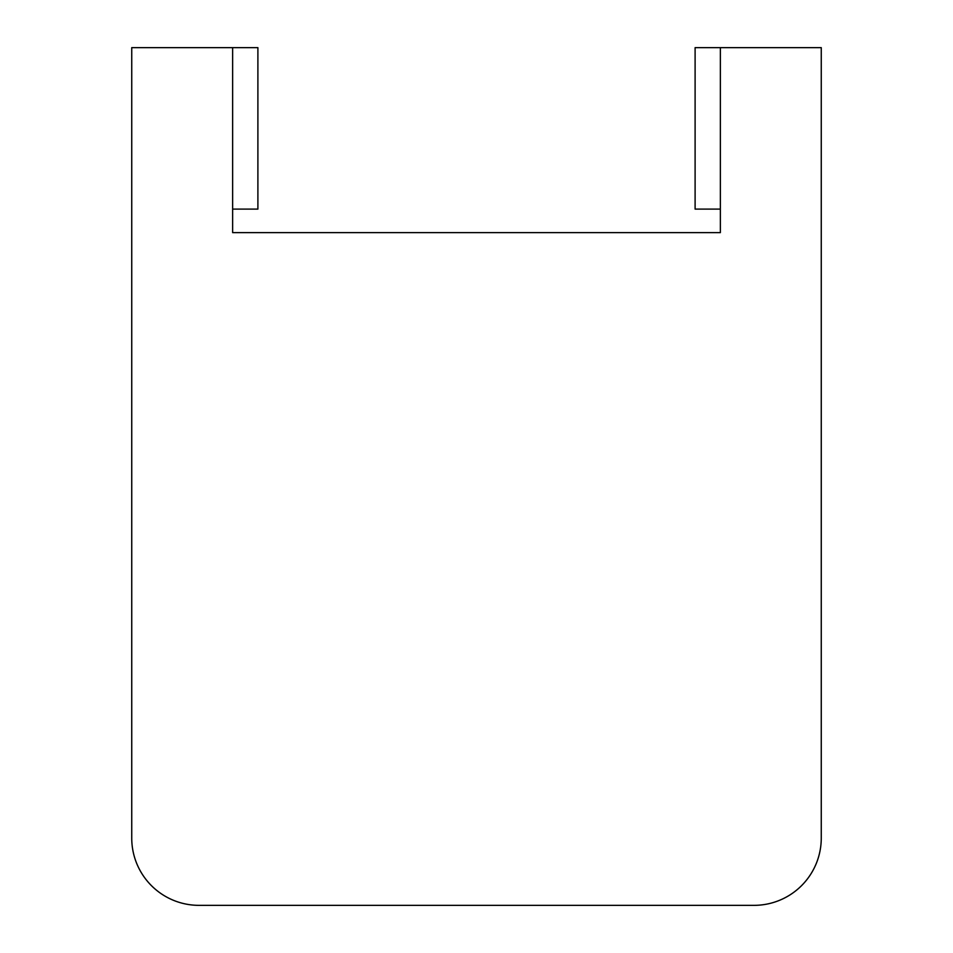 <?xml version="1.0" encoding="UTF-8"?>
<svg xmlns="http://www.w3.org/2000/svg" width="953" height="953" viewBox="0 0 953 953"><rect width="100%" height="100%" fill="white"/><g stroke="black" fill="none" stroke-linecap="round" stroke-linejoin="round"><path stroke-width="1.43" d="M821.26 838.08A67.27 67.27 0 0 1 753.99 905.35L199.01 905.35A67.27 67.27 0 0 1 131.74 838.08L131.74 47.65L232.639 47.65L232.639 232.639L720.361 232.639L720.361 47.65L821.26 47.65L821.26 838.08M720.361 232.639L720.361 209.1L695.106 209.1L695.106 47.65L720.361 47.65M232.639 232.639L232.639 209.1L257.894 209.1L257.894 47.65L232.639 47.65"/></g></svg>
